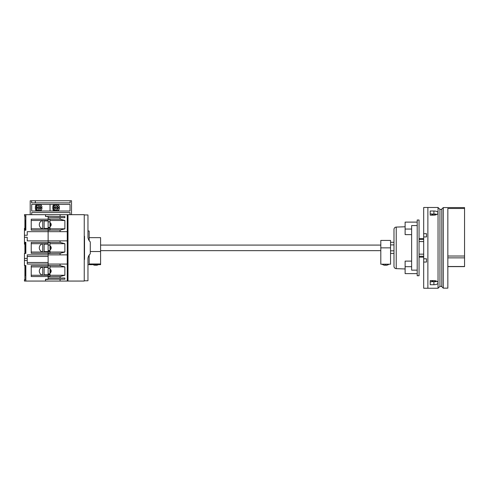 <?xml version="1.0" encoding="UTF-8"?>
<svg xmlns="http://www.w3.org/2000/svg" width="489" height="489" viewBox="0 0 489 489"><rect width="100%" height="100%" fill="white"/><g stroke="black" fill="none" stroke-linecap="round" stroke-linejoin="round"><path stroke-width="0.73" d="M382.056 264.213L389.018 264.207A6.033 6.033 0 0 1 387.349 265.044L387.349 265.026A6.021 6.021 0 0 1 385.986 265.289L385.986 265.026A5.758 5.758 0 0 1 385.081 265.026L385.081 265.289A6.021 6.021 0 0 1 382.056 264.213L382.056 264.207M380.803 247.868L380.803 264.207L390.552 264.207L390.552 247.868L380.803 247.868L380.803 240.435L390.552 240.435L390.552 247.868M393.987 242.293L390.552 242.293M393.987 253.436L390.552 253.436M24.633 214.671L24.633 216.065L24.45 214.671L60.086 214.671L60.086 216.529L48.124 216.297L48.124 219.188L31.229 219.188L31.229 230.117L48.124 230.117L48.124 228.834L31.229 228.834M24.633 216.065L25.844 216.065L25.844 230.227L25.844 214.671M60.086 264.066L27.237 264.066L27.237 260.49L24.45 260.49L24.45 265.509L25.844 265.509L25.844 279.665L24.45 279.665L24.45 281.059L45.526 281.059L45.526 279.25L48.124 279.201L60.086 279.201L60.086 281.059L67.256 281.059L67.256 264.066L60.086 264.066L60.086 265.613L49.982 265.613L49.982 266.902L64.866 266.902L64.866 275.258L60.086 276.542L60.086 278.039L48.124 278.039L48.124 276.646L60.086 276.542M24.915 242.758L24.45 242.758L24.45 244.152L24.915 244.152M25.452 228.369L24.45 228.369L24.45 229.763L24.915 229.763M24.633 279.665L24.633 281.059M24.45 242.293L25.844 242.293L24.45 242.293L24.45 237.281L27.237 237.281L27.237 240.857L48.124 240.857L48.124 242.403L31.229 242.403L31.229 253.333L48.124 253.333L48.124 254.873L27.237 254.873L27.237 258.449L24.45 258.449L24.45 253.436L25.844 253.436L25.844 242.293L25.844 253.436L24.45 253.436M24.45 265.509L25.844 265.509L25.844 281.059M27.237 262.489L48.124 262.489L48.124 265.613L31.229 265.613L31.229 276.542L48.124 276.542L48.124 279.25M49.982 274.561L48.124 274.561L48.124 265.741L49.982 265.741L49.982 269.042A2.323 2.323 0 0 1 49.982 273.113L49.982 276.542M48.124 276.542L48.124 275.258L31.229 275.258M43.484 228.834A4.181 4.181 0 0 1 39.303 224.653A4.181 4.181 0 0 1 43.484 220.478L48.124 220.478L48.124 219.188M49.982 228.137L48.124 228.137L48.124 219.316L49.982 219.316L49.982 222.617A2.323 2.323 0 0 1 49.982 226.688L49.982 230.227L48.124 230.227L48.124 231.664L27.237 231.664L27.237 235.24L24.45 235.24L24.45 230.227L25.844 230.227L24.45 230.227M48.124 230.117L48.124 242.293L49.982 242.293L49.982 243.687L64.866 243.687L64.866 252.043L60.086 253.333L48.124 253.436L48.124 256.456L27.237 256.456M48.124 253.333L48.124 252.043L43.484 252.043A4.181 4.181 0 0 1 39.303 247.868A4.181 4.181 0 0 1 43.484 243.687L48.124 243.687L48.124 242.403M49.982 251.346L48.124 251.346L48.124 242.526L49.982 242.526L49.982 245.826A2.323 2.323 0 0 1 49.982 249.903L49.982 253.333M43.484 275.258A4.181 4.181 0 0 1 39.303 271.077A4.181 4.181 0 0 1 43.484 266.902L48.124 266.902L48.124 265.613M43.484 266.902L31.229 266.902M43.484 252.043L31.229 252.043M43.484 243.687L31.229 243.687M43.484 220.478L31.229 220.478M48.124 216.48L45.526 216.48L45.526 214.671M45.526 216.48L48.124 216.297M60.086 281.059L45.618 281.059L45.526 279.25M24.915 230.227L24.915 220.246L25.452 220.246L25.452 230.227M24.915 253.436L24.915 242.293M25.452 265.509L25.452 275.49L24.915 275.49L24.915 279.665M25.452 242.293L25.452 253.436M24.915 275.49L24.915 265.509M24.915 216.065L24.915 220.246M25.452 244.06L24.915 244.06M24.45 260.49L24.45 258.449M24.45 237.281L24.45 235.24M27.237 260.49L27.237 258.449M60.086 214.671L67.256 214.671L67.256 264.066M60.086 253.333L60.086 254.873L48.124 254.873L48.124 265.509L49.982 265.613M67.256 240.857L48.124 240.857L48.124 231.664L67.256 231.664M60.086 216.529L64.866 216.529L64.866 217.691L48.124 217.691L48.124 219.084L49.982 219.084L49.982 220.478L64.866 220.478L64.866 228.834L60.086 230.117L49.982 230.117M45.618 214.671L45.618 216.297M60.086 217.691L60.086 219.188L49.982 219.188M60.086 230.117L60.086 231.664M60.086 240.857L60.086 242.403L49.982 242.403M60.086 219.188L64.866 220.478M60.086 242.403L64.866 243.687M60.086 254.873L67.256 254.873M45.618 279.433L48.124 279.433M60.086 265.613L64.866 266.902M60.086 278.039L64.866 278.039L64.866 279.201L60.086 279.201M64.866 275.258L49.982 275.258M64.866 252.043L49.982 252.043M64.866 228.834L49.982 228.834M423.694 257.153L419.055 257.153M423.694 256.273L419.055 256.273M423.694 239.463L419.055 239.463M423.694 241.572L419.055 241.572M423.694 254.158L419.055 254.158M67.995 281.059L67.995 214.671L84.242 214.671L84.242 281.059L67.256 281.059M42.965 228.797A1.858 1.858 0 0 1 42.732 227.905L42.732 221.407A1.858 1.858 0 0 1 42.965 220.508M49.982 229.763L48.124 229.763M49.982 228.369L44.591 228.369A0.465 0.465 0 0 1 44.126 227.905L44.126 221.407A0.465 0.465 0 0 1 44.591 220.942L48.124 220.942M50.428 226.37L50.428 222.935M380.803 250.649L100.587 250.649M380.803 245.081L100.587 245.081M49.982 245.826L49.982 249.903M49.982 245.081L48.124 245.081M49.982 250.649L48.124 250.649M417.196 273.62L405.124 273.62L405.124 261.108L408.376 261.108M405.124 261.108L411.628 261.108M417.196 222.116L405.124 222.116L405.124 234.622L411.628 234.622M396.224 268.65L396.224 227.079A2.323 2.323 0 0 0 393.987 229.402L393.987 266.328A2.323 2.323 0 0 0 396.224 268.65L405.124 268.962M396.224 227.079L405.124 226.774M405.124 229.048L411.628 229.048M405.124 266.682L411.628 266.682M417.196 225.582L411.628 225.582L411.628 270.148L417.196 270.148M419.055 220.013L419.055 275.723L417.196 275.723L417.196 220.013L419.055 220.013M49.982 269.042L49.982 273.113M49.982 268.29L48.124 268.29M49.982 273.864L48.124 273.864M443.291 207.568L443.291 288.162L441.799 286.676L441.799 209.054L443.291 207.568L464.55 207.568L464.55 266.621L447.838 266.621M443.291 288.162L447.838 288.162L447.838 283.333M464.55 208.485L447.838 208.485L447.838 288.162M431.866 280.582L431.866 281.291L432.796 281.67L435.833 281.67M435.833 214.06L432.796 214.06L431.866 214.445L431.866 215.154M42.965 252.012A1.858 1.858 0 0 1 42.732 251.114L42.732 244.616A1.858 1.858 0 0 1 42.965 243.718M49.982 252.972L48.124 252.972M49.982 251.578L44.591 251.578A0.465 0.465 0 0 1 44.126 251.114L44.126 244.616A0.465 0.465 0 0 1 44.591 244.152L48.124 244.152M50.428 249.586L50.428 246.144M40.055 204.922A2.787 1.968 -90 0 0 38.111 207.244L37.323 207.244A2.787 1.968 90 0 0 37.298 207.709A2.787 1.968 90 0 0 37.323 208.173L38.111 208.173A2.787 1.968 -90 0 0 40.055 210.496L38.478 210.496A2.787 1.968 -90 0 1 36.51 207.709A2.787 1.968 -90 0 1 38.478 204.922L40.055 204.922A2.787 1.968 -90 0 1 41.999 207.244L40.385 207.244L40.385 206.083L39.725 206.083L40.385 206.083M41.21 208.173A2.787 1.968 90 0 0 41.235 207.709A2.787 1.968 90 0 0 41.21 207.244M40.385 208.173L40.385 209.335L39.725 209.335L39.725 208.173L41.999 208.173A2.787 1.968 -90 0 1 40.055 210.496M40.257 210.478A5.568 3.936 -90 0 1 40.129 210.771L35.96 210.771A5.568 3.936 -90 0 1 35.312 207.709A5.568 3.936 -90 0 1 35.96 204.647L40.129 204.647A5.568 3.936 -90 0 1 40.257 204.94M36.834 210.771A5.568 3.936 -90 0 1 36.18 207.709A5.568 3.936 -90 0 1 36.834 204.647M57.513 204.922A2.787 1.968 -90 0 0 55.569 207.244L54.78 207.244A2.787 1.968 90 0 0 54.756 207.709A2.787 1.968 90 0 0 54.78 208.173L55.569 208.173A2.787 1.968 -90 0 0 57.513 210.496L55.935 210.496A2.787 1.968 -90 0 1 53.967 207.709A2.787 1.968 -90 0 1 55.935 204.922L57.513 204.922A2.787 1.968 -90 0 1 59.45 207.244L57.836 207.244L57.836 206.083L57.182 206.083L57.836 206.083M58.686 207.904L58.686 208.173A2.787 1.968 90 0 0 58.692 207.709A2.787 1.968 90 0 0 58.668 207.244L58.686 207.513M57.836 208.173L57.836 209.335L57.182 209.335L57.182 208.173L59.45 208.173A2.787 1.968 -90 0 1 57.513 210.496M57.714 210.478A5.568 3.936 -90 0 1 57.586 210.771L53.417 210.771A5.568 3.936 -90 0 1 52.769 207.709A5.568 3.936 -90 0 1 53.417 204.647L57.586 204.647A5.568 3.936 -90 0 1 57.714 204.94M54.285 210.771A5.568 3.936 -90 0 1 53.637 207.709A5.568 3.936 -90 0 1 54.285 204.647M31.602 200.747L70.129 200.747L70.129 202.88L31.602 202.88L31.602 200.747L30.208 200.747L30.208 214.671M31.693 214.671L31.693 212.538L70.037 212.538L70.037 214.671L71.522 214.671L71.522 200.747L70.129 200.747M57.182 208.173L55.569 208.173M39.725 208.173L38.111 208.173M41.327 204.414L41.327 205.582M41.327 207.244L41.327 208.173M41.327 209.836L41.327 211.003M58.686 204.414L58.686 205.478M58.686 209.94L58.686 211.003M50.031 204.414L50.031 211.003M70.037 204.414L31.693 204.414L31.693 211.003L70.037 211.003L70.037 204.414M67.256 214.671L70.037 214.671M35.312 200.747L35.312 202.88M55.569 207.244L57.182 207.244L57.182 206.083M38.111 207.244L39.725 207.244L39.725 206.083M39.725 209.335L40.385 209.335M39.725 207.244L40.385 207.244M57.182 209.335L57.836 209.335M57.182 207.244L57.836 207.244M42.965 275.221A1.858 1.858 0 0 1 42.732 274.329L42.732 267.825A1.858 1.858 0 0 1 42.965 266.933M49.982 276.187L48.124 276.187M49.982 274.794L44.591 274.794A0.465 0.465 0 0 1 44.126 274.329L44.126 267.825A0.465 0.465 0 0 1 44.591 267.367L48.124 267.367M50.428 272.795L50.428 269.36M89.163 255.087L89.163 263.987L100.587 263.987L100.587 264.671L99.469 264.671C99.701 264.219 91.816 264.219 92.042 264.671L92.763 264.525A6.033 6.033 0 0 0 93.949 265.044L93.949 265.044A6.021 6.021 0 0 0 95.306 265.289A6.021 6.021 0 0 1 93.949 265.026L93.949 265.026M89.163 240.643L89.163 231.059L89.163 237.654L100.587 237.654L100.587 263.987M89.163 231.059L87.959 230.918M92.042 264.671L87.959 264.671M97.568 265.026L97.568 265.026A6.021 6.021 0 0 1 96.211 265.289A6.021 6.021 0 0 0 97.568 265.026L97.568 265.026A6.033 6.033 0 0 0 98.747 264.525M96.211 265.289L96.211 265.026A5.758 5.758 0 0 1 95.306 265.026L95.306 265.289M95.306 265.026A5.758 5.758 0 0 0 96.211 265.026M49.982 222.617L49.982 226.688M49.982 221.865L48.124 221.865M49.982 227.44L48.124 227.44M427.875 207.477L423.694 207.477L423.694 288.253L438.04 288.253L438.04 283.064C437.612 284.133 436.237 284.69 433.908 284.732L430.198 284.732L430.198 280.582L433.908 280.582C436.231 280.723 437.606 281.407 438.04 282.624L438.04 213.112C437.612 214.323 436.237 215.007 433.908 215.154L430.198 215.154L430.198 210.997L433.908 210.997C436.231 211.04 437.606 211.596 438.04 212.672L438.04 207.477L427.875 207.477L427.875 288.253M423.694 233.681L426.481 233.681L426.481 236.933L423.694 236.933M423.694 258.797L426.481 258.797L426.481 262.049L423.694 262.049M438.04 207.477L439.947 209.378L439.947 286.352L438.04 288.253M439.947 286.352L441.799 286.352M439.947 209.378L441.799 209.378M426.481 233.681L426.481 236.933M426.481 258.797L426.481 262.049M430.198 280.582L430.198 281.866L436.921 281.322M436.921 214.408L430.198 213.864L430.198 215.154M84.242 236.26L84.242 239.647M87.959 259.005C87.892 257.183 88.668 255.454 90.282 253.815A6.962 6.962 0 0 0 87.959 259.005L87.959 280.778L84.242 280.778M84.242 214.952L87.959 214.952L87.959 236.725A6.962 6.962 0 0 0 90.282 241.914L90.282 253.815M84.524 256.224L84.242 259.47M84.524 236.26L84.524 259.47M90.282 241.914C88.674 240.288 87.898 238.559 87.959 236.725M393.987 244.897L390.552 244.897M393.987 250.839L390.552 250.839M464.55 266.511L447.838 266.511M464.55 256.022L447.838 256.022M464.55 257.868L447.838 257.868M432.796 214.06L432.796 215.154M432.796 281.67L432.796 280.582M90.282 251.523L100.587 251.523M433.908 213.864L433.908 210.997M433.908 281.866L433.908 284.732M423.694 238.583L419.055 238.583"/></g></svg>
